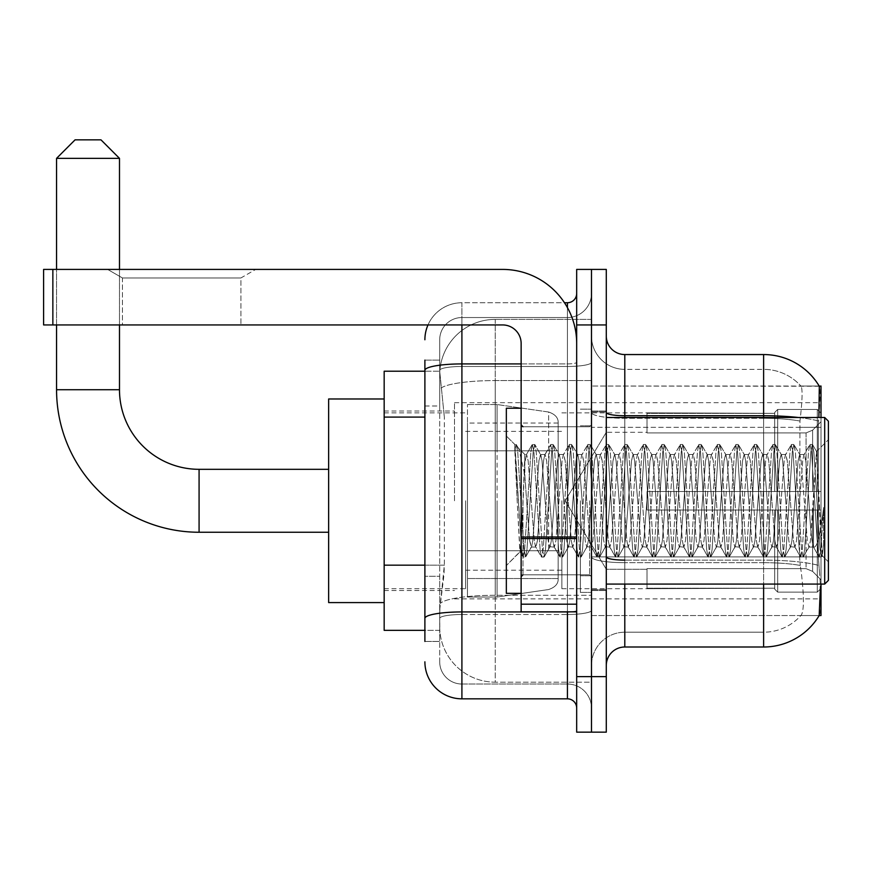 <?xml version="1.0" encoding="UTF-8"?>
<svg xmlns="http://www.w3.org/2000/svg" width="872" height="872" viewBox="0 0 872 872"><rect width="100%" height="100%" fill="white"/><g stroke="black" fill="none" stroke-linecap="round" stroke-linejoin="round"><path stroke-width="0.65" stroke-dasharray="4.36 3.27" d="M820.999 500.779L820.999 402.679L820.999 500.779M454.508 500.779L454.508 402.679L454.508 500.779M424.893 565.176L444.339 565.176L443.979 574.822L439.924 608.133L444.339 565.176L444.339 417.099L444.339 565.176L384.171 565.176L384.171 630.347L439.826 630.347L439.706 626.652A55.525 55.525 0 0 0 495.231 682.177L591.478 682.177L591.478 595.282L591.478 682.177L495.231 682.177L495.231 595.282L495.231 682.177A55.525 55.525 0 0 1 439.706 626.652L439.706 615.349L439.826 630.347L424.893 630.347M439.924 608.133L439.706 615.349L439.924 608.133M819.506 572.969L818.318 556.892L819.506 572.969C821.37 596.121 821.37 610.128 819.506 614.989L819.179 615.545L591.478 615.545L591.478 556.892L591.478 615.545L820.999 615.545L820.999 584.077M384.171 500.779L384.171 602.585L384.171 500.779M591.478 319.392L591.478 595.282L591.478 319.392L495.231 319.392L591.478 319.392M820.999 417.492L820.999 427.324L591.478 427.324L591.478 386.024L591.478 556.892L591.478 427.324L820.999 427.324L820.999 386.024L591.478 386.024L819.309 386.252C820.421 389.272 820.181 400.858 818.579 421.034L818.318 427.324L818.579 421.034A64.779 11.249 180 0 0 798.327 417.492M820.999 427.324L820.999 556.892L820.999 427.324M439.782 371.973L444.339 417.099L439.782 371.973A55.525 55.525 0 0 1 495.231 319.392A55.525 55.525 0 0 0 439.782 371.973A55.525 55.525 0 0 1 495.231 319.392L495.231 380.574L591.478 380.574L495.231 380.574L495.231 319.392M424.893 405.992L439.706 405.992L439.706 576.283L439.706 360.114L439.706 405.992L424.893 405.992L424.893 576.283L424.893 371.221L439.826 371.221L384.171 371.221L384.171 565.176M606.291 500.779L606.291 590.551L606.291 500.779M591.478 500.779L591.478 592.404L591.478 500.779M580.371 500.779L580.371 592.404L580.371 500.779M819.179 615.545L800.867 615.545L801.357 614.989L800.867 615.545L819.179 615.545M818.579 421.034A64.779 11.249 180 0 0 763.621 415.737L624.799 415.737L624.799 354.555L763.621 354.555L763.621 560.118A64.779 11.249 180 0 1 818.775 565.459A64.779 11.249 180 0 0 763.621 560.118L763.621 632.2A49.977 49.977 0 0 0 801.357 614.989C804.082 610.16 804.082 596.154 801.357 572.969L800.267 565.459L801.357 572.969C804.082 596.121 804.082 610.128 801.357 614.989A49.977 49.977 0 0 1 763.621 632.2L624.799 632.2L624.799 584.077M591.478 572.969L591.478 412.521L591.478 572.969M606.291 665.521L606.291 336.047L606.291 665.521A18.508 18.508 0 0 1 624.799 647.002L624.799 560.118L624.799 632.2L763.621 632.2L763.621 369.368A49.977 49.977 0 0 1 801.074 386.252L801.074 386.252A49.977 49.977 0 0 0 763.621 369.368L624.799 369.368A33.321 33.321 0 0 1 591.478 336.047L591.478 412.521L591.478 336.047A33.321 33.321 0 0 0 624.799 369.368L624.799 562.68A33.321 5.788 0 0 1 591.478 556.903A33.321 5.788 0 0 0 624.799 562.68L624.799 369.368A33.321 33.321 0 0 1 591.478 336.047M591.478 324.94L591.478 269.415L606.291 269.415L606.291 324.94L591.478 324.94L591.478 269.415L576.675 269.415L576.675 324.94L591.478 324.94L591.478 676.618L591.478 324.94M576.675 324.94L576.675 732.153L591.478 732.153L591.478 676.618L591.478 732.153L606.291 732.153L606.291 324.94M819.179 386.024A64.779 64.779 0 0 1 819.309 386.252A64.779 64.779 0 0 0 819.179 386.024L800.867 386.024L819.179 386.024M818.318 556.892L818.318 427.324L818.318 556.892L799.57 556.892L799.962 421.034C802.349 400.913 802.72 389.326 801.074 386.252C802.72 389.283 802.349 400.88 799.962 421.034L799.57 556.892L800.267 565.459L799.57 556.892L818.318 556.892M763.621 584.077L763.621 647.002A64.779 64.779 0 0 0 819.506 614.989M763.621 647.002L624.799 647.002M624.799 354.555A18.508 18.508 0 0 1 606.291 336.047M763.621 417.492L763.621 560.118L624.799 560.118L763.621 560.118L763.621 572.969L763.621 562.68A49.977 8.676 180 0 1 800.267 565.459A49.977 8.676 180 0 0 763.621 562.68L763.621 418.309A49.977 8.676 180 0 1 799.962 421.034A49.977 8.676 180 0 0 763.621 418.309L763.621 369.368A49.977 49.977 0 0 1 801.074 386.252A49.977 49.977 0 0 0 763.621 369.368L624.799 369.368M591.478 665.521A33.321 33.321 0 0 1 624.799 632.2A33.321 33.321 0 0 0 591.478 665.521A33.321 33.321 0 0 1 624.799 632.2M424.893 641.454L439.706 641.454L424.893 641.454L424.893 576.283L439.706 576.283L439.706 641.454L439.706 576.283L424.893 576.283M424.893 661.815A37.016 37.016 0 0 0 461.909 698.832L461.909 684.029A22.214 22.214 0 0 1 439.706 661.815L439.706 370.338L439.706 661.815A22.214 22.214 0 0 0 461.909 684.029L567.421 684.029L567.421 624.799L567.421 698.832A9.254 9.254 0 0 1 576.675 708.086L576.675 293.483L576.675 708.086M591.478 624.799L591.478 362.305L591.478 624.799M576.675 500.779L576.675 574.822L576.675 500.779M591.478 293.483L591.478 362.305L591.478 293.483A24.067 24.067 0 0 1 567.421 317.539A24.067 24.067 0 0 0 591.478 293.483A24.067 24.067 0 0 1 567.421 317.539L567.421 684.029L461.909 684.029L461.909 614.509L567.421 614.509A24.067 4.175 0 0 0 591.478 610.335A24.067 4.175 0 0 1 567.421 614.509L567.421 317.539L461.909 317.539L567.421 317.539M427.988 324.94A37.016 37.016 0 0 1 461.909 302.737L567.421 302.737A9.254 9.254 0 0 0 576.675 293.483A9.254 9.254 0 0 1 567.421 302.737L567.421 624.799L567.421 614.509L461.909 614.509L461.909 317.539L461.909 366.48L567.421 366.48A24.067 4.175 0 0 0 591.478 362.305A24.067 4.175 0 0 1 567.421 366.48L461.909 366.48L461.909 624.799L461.909 611.937L567.421 611.937A9.254 1.602 0 0 0 576.675 610.335A9.254 1.602 0 0 1 570.637 611.839M461.909 698.832L567.421 698.832M424.893 360.114L439.706 360.114L424.893 360.114L424.893 618.368A37.016 6.431 180 0 1 461.909 611.937L461.909 302.737A37.016 37.016 0 0 0 424.893 339.753A37.016 37.016 0 0 1 461.909 302.737L564.467 302.737M424.893 618.368L424.893 624.799M439.706 339.753L439.706 370.338L439.706 339.753A22.214 22.214 0 0 1 461.909 317.539A22.214 22.214 0 0 0 439.706 339.753A22.214 22.214 0 0 1 461.909 317.539M591.478 708.086A24.067 24.067 0 0 0 567.421 684.029A24.067 24.067 0 0 1 591.478 708.086A24.067 24.067 0 0 0 567.421 684.029M122.451 277.961L107.638 269.415L255.714 269.415L107.638 269.415L255.714 269.415L107.638 269.415L122.451 277.961L122.451 324.94L240.912 324.94L122.451 324.94L240.912 324.94L122.451 324.94L122.451 277.961L240.912 277.961L255.714 269.415L240.912 277.961L122.451 277.961L240.912 277.961L240.912 324.94L240.912 277.961L122.451 277.961M521.14 500.779L521.14 593.331L521.14 500.779M521.14 611.839L576.675 611.839L521.14 611.839L521.14 604.187L521.14 611.839L576.675 611.839L576.675 343.448A74.033 74.033 0 0 0 502.632 269.415L43.6 269.415L52.854 269.415L43.6 269.415L43.6 324.94L43.6 269.415L43.6 324.94L502.632 324.94A18.508 18.508 0 0 1 521.14 343.448L521.14 611.839M521.14 538.602L576.675 538.602L521.14 538.602L576.675 538.602L576.675 343.448A74.033 74.033 0 0 0 502.632 269.415L52.854 269.415L52.854 324.94L502.632 324.94A18.508 18.508 0 0 1 521.14 343.448L521.14 536.989L576.675 536.989L576.675 611.839L576.675 343.448A74.033 74.033 0 0 0 502.632 269.415L52.854 269.415L52.854 324.94L43.6 324.94L502.632 324.94A18.508 18.508 0 0 1 521.14 343.448L521.14 536.989L576.675 536.989L576.675 343.448M828.4 500.779L828.4 580.371L828.4 421.198L828.4 561.862L828.4 421.198L824.694 417.492L824.694 584.077L824.694 417.492L824.694 584.077L828.4 580.371L828.4 500.779M521.14 593.331L506.338 593.331L506.338 408.238L506.338 565.568L506.338 408.238L521.14 408.238M514.829 447.216L514.829 444.491L506.338 436L514.829 444.491L516.191 444.491L514.829 450.312L518.055 447.718L518.796 448.731L524.846 474.891L524.846 454.508L524.846 474.891L526.601 500.779L524.846 474.891L518.796 448.731L518.055 447.718L514.829 450.312L514.829 444.491L516.191 444.491L514.829 450.312L517.161 500.779L515.417 452.034L521.587 549.534L522.84 556.827L521.587 549.534L514.829 447.216M524.846 462.672L524.846 454.508L518.055 447.718L524.846 454.508L526.601 454.508L524.846 462.672L521.521 536.269L520.094 551.812L517.161 500.779L519.886 551.736L523.135 557.077L519.886 551.736L506.338 565.568L520.094 551.812L521.521 536.269L524.846 454.508L526.601 454.508L524.846 462.672M549.742 500.779L546.657 460.71L544.76 454.813L543.572 460.71L537.403 540.858L535.506 546.755L534.318 540.858L528.149 460.71L526.601 454.508L528.149 460.71L534.318 540.858L535.506 546.755L541.349 556.827L540.106 549.534L533.926 452.034L532.389 444.491L530.841 452.034L524.672 549.534L523.135 557.077L525.445 557.077L523.909 549.534L517.739 452.034L516.191 444.491L518.796 448.731L516.486 444.742L517.739 452.034L523.909 549.534L525.74 556.827L523.135 557.077L524.672 549.534L530.841 452.034L532.094 444.742L534.7 444.491L533.163 452.034L526.993 549.534L525.74 556.827L531.582 546.755L529.686 540.858L526.601 500.779L529.686 540.858L531.233 547.06L535.855 547.06L541.349 556.827L540.106 549.534L533.926 452.034L532.389 444.491L534.7 444.491L533.163 452.034L526.993 549.534L525.74 556.827L531.233 547.06L535.855 547.06L537.403 540.858L543.572 460.71L544.76 454.813L550.603 444.742L549.36 452.034L543.191 549.534L541.349 556.827L543.954 557.077L542.417 549.534L536.247 452.034L534.7 444.491L540.836 454.813L538.94 460.71L532.77 540.858L531.582 546.755L532.77 540.858L538.94 460.71L540.487 454.508L545.109 454.508L550.603 444.742L549.36 452.034L543.191 549.534L541.643 557.077L543.954 557.077L542.417 549.534L536.247 452.034L534.994 444.742L540.487 454.508L545.109 454.508L546.657 460.71L552.826 540.858L554.014 546.755L552.826 540.858L549.742 500.779M545.109 500.779L542.024 460.71L540.836 454.813L542.024 460.71L548.194 540.858L549.742 547.06L548.194 540.858L545.109 500.779M568.25 500.779L565.165 460.71L563.268 454.813L562.08 460.71L555.911 540.858L554.014 546.755L559.868 556.827L558.614 549.534L552.445 452.034L550.603 444.742L553.208 444.491L551.671 452.034L545.501 549.534L543.954 557.077L550.09 546.755L554.363 547.06L559.868 556.827L558.614 549.534L552.445 452.034L550.897 444.491L553.208 444.491L551.671 452.034L545.501 549.534L544.248 556.827L549.742 547.06L554.363 547.06L555.911 540.858L562.08 460.71L563.268 454.813L569.122 444.742L567.868 452.034L561.699 549.534L559.868 556.827L562.462 557.077L560.925 549.534L554.755 452.034L553.208 444.491L559.344 454.813L557.459 460.71L551.278 540.858L550.09 546.755L551.278 540.858L557.459 460.71L558.996 454.508L563.628 454.508L569.122 444.742L567.868 452.034L561.699 549.534L560.151 557.077L562.462 557.077L560.925 549.534L554.755 452.034L553.502 444.742L558.996 454.508L563.628 454.508L565.165 460.71L571.334 540.858L572.523 546.755L571.334 540.858L568.25 500.779M563.628 500.779L560.543 460.71L559.344 454.813L560.543 460.71L566.713 540.858L568.25 547.06L566.713 540.858L563.628 500.779M586.758 500.779L583.673 460.71L581.777 454.813L580.589 460.71L574.419 540.858L572.523 546.755L578.376 556.827L577.122 549.534L570.953 452.034L569.122 444.742L571.716 444.491L570.179 452.034L564.01 549.534L562.462 557.077L568.599 546.755L572.882 547.06L578.376 556.827L577.122 549.534L570.953 452.034L569.405 444.491L571.716 444.491L570.179 452.034L564.01 549.534L562.756 556.827L568.25 547.06L572.882 547.06L574.419 540.858L580.589 460.71L581.777 454.813L587.63 444.742L586.376 452.034L580.207 549.534L578.376 556.827L580.981 557.077L579.433 549.534L573.264 452.034L571.716 444.491L577.853 454.813L575.967 460.71L569.798 540.858L568.599 546.755L569.798 540.858L575.967 460.71L577.504 454.508L582.136 454.508L587.63 444.742L586.376 452.034L580.207 549.534L578.659 557.077L580.981 557.077L579.433 549.534L573.264 452.034L572.01 444.742L577.504 454.508L582.136 454.508L583.673 460.71L589.843 540.858L591.031 546.755L589.843 540.858L586.758 500.779M582.136 500.779L579.052 460.71L577.853 454.813L579.052 460.71L585.221 540.858L586.758 547.06L585.221 540.858L582.136 500.779M605.266 500.779L602.181 460.71L600.296 454.813L599.097 460.71L592.927 540.858L591.031 546.755L596.884 556.827L595.631 549.534L589.461 452.034L587.63 444.742L590.235 444.491L588.687 452.034L582.518 549.534L580.981 557.077L587.107 546.755L591.39 547.06L596.884 556.827L595.631 549.534L589.461 452.034L587.913 444.491L590.235 444.491L588.687 452.034L582.518 549.534L581.264 556.827L586.758 547.06L591.39 547.06L592.927 540.858L599.097 460.71L600.296 454.813L606.138 444.742L604.885 452.034L598.715 549.534L596.884 556.827L599.489 557.077L597.941 549.534L591.772 452.034L590.235 444.491L596.361 454.813L594.475 460.71L588.306 540.858L587.107 546.755L588.306 540.858L594.475 460.71L596.012 454.508L600.644 454.508L606.138 444.742L604.885 452.034L598.715 549.534L597.167 557.077L599.489 557.077L597.941 549.534L591.772 452.034L590.518 444.742L596.012 454.508L600.644 454.508L602.181 460.71L608.351 540.858L609.55 546.755L608.351 540.858L605.266 500.779M600.644 500.779L597.56 460.71L596.361 454.813L597.56 460.71L603.729 540.858L605.266 547.06L603.729 540.858L600.644 500.779M623.774 500.779L620.69 460.71L618.804 454.813L617.605 460.71L611.436 540.858L609.55 546.755L615.392 556.827L614.139 549.534L607.969 452.034L606.138 444.742L608.743 444.491L607.195 452.034L601.026 549.534L599.489 557.077L605.626 546.755L609.899 547.06L615.392 556.827L614.139 549.534L607.969 452.034L606.422 444.491L608.743 444.491L607.195 452.034L601.026 549.534L599.773 556.827L605.266 547.06L609.899 547.06L611.436 540.858L617.605 460.71L618.804 454.813L624.646 444.742L623.393 452.034L617.223 549.534L615.392 556.827L617.997 557.077L616.449 549.534L610.28 452.034L608.743 444.491L614.88 454.813L612.983 460.71L606.814 540.858L605.626 546.755L606.814 540.858L612.983 460.71L614.52 454.508L619.153 454.508L624.646 444.742L623.393 452.034L617.223 549.534L615.676 557.077L617.997 557.077L616.449 549.534L610.28 452.034L609.027 444.742L614.52 454.508L619.153 454.508L620.69 460.71L626.859 540.858L628.058 546.755L626.859 540.858L623.774 500.779M619.153 500.779L616.068 460.71L614.88 454.813L616.068 460.71L622.237 540.858L623.774 547.06L622.237 540.858L619.153 500.779M642.293 500.779L639.209 460.71L637.312 454.813L636.113 460.71L629.944 540.858L628.058 546.755L633.9 556.827L632.647 549.534L626.478 452.034L624.646 444.742L627.251 444.491L625.704 452.034L619.534 549.534L617.997 557.077L624.134 546.755L628.407 547.06L633.9 556.827L632.647 549.534L626.478 452.034L624.941 444.491L627.251 444.491L625.704 452.034L619.534 549.534L618.281 556.827L623.774 547.06L628.407 547.06L629.944 540.858L636.113 460.71L637.312 454.813L643.154 444.742L641.901 452.034L635.732 549.534L633.9 556.827L636.506 557.077L634.958 549.534L628.788 452.034L627.251 444.491L633.388 454.813L631.492 460.71L625.322 540.858L624.134 546.755L625.322 540.858L631.492 460.71L633.028 454.508L637.661 454.508L643.154 444.742L641.901 452.034L635.732 549.534L634.195 557.077L636.506 557.077L634.958 549.534L628.788 452.034L627.535 444.742L633.028 454.508L637.661 454.508L639.209 460.71L645.378 540.858L646.566 546.755L645.378 540.858L642.293 500.779M637.661 500.779L634.576 460.71L633.388 454.813L634.576 460.71L640.746 540.858L642.293 547.06L640.746 540.858L637.661 500.779M660.802 500.779L657.717 460.71L655.82 454.813L654.632 460.71L648.463 540.858L646.566 546.755L652.409 556.827L651.155 549.534L644.986 452.034L643.154 444.742L645.76 444.491L644.212 452.034L638.042 549.534L636.506 557.077L642.642 546.755L646.915 547.06L652.409 556.827L651.155 549.534L644.986 452.034L643.449 444.491L645.76 444.491L644.212 452.034L638.042 549.534L636.789 556.827L642.293 547.06L646.915 547.06L648.463 540.858L654.632 460.71L655.82 454.813L661.663 444.742L660.409 452.034L654.24 549.534L652.409 556.827L655.014 557.077L653.466 549.534L647.297 452.034L645.76 444.491L651.896 454.813L650 460.71L643.83 540.858L642.642 546.755L643.83 540.858L650 460.71L651.548 454.508L656.169 454.508L661.663 444.742L660.409 452.034L654.24 549.534L652.703 557.077L655.014 557.077L653.466 549.534L647.297 452.034L646.054 444.742L651.548 454.508L656.169 454.508L657.717 460.71L663.886 540.858L665.074 546.755L663.886 540.858L660.802 500.779M656.169 500.779L653.084 460.71L651.896 454.813L653.084 460.71L659.254 540.858L660.802 547.06L659.254 540.858L656.169 500.779M679.31 500.779L676.225 460.71L674.329 454.813L673.14 460.71L666.971 540.858L665.074 546.755L670.917 556.827L669.663 549.534L663.494 452.034L661.663 444.742L664.268 444.491L662.731 452.034L656.551 549.534L655.014 557.077L661.15 546.755L665.423 547.06L670.917 556.827L669.663 549.534L663.494 452.034L661.957 444.491L664.268 444.491L662.731 452.034L656.551 549.534L655.308 556.827L660.802 547.06L665.423 547.06L666.971 540.858L673.14 460.71L674.329 454.813L680.171 444.742L678.917 452.034L672.748 549.534L670.917 556.827L673.522 557.077L671.985 549.534L665.816 452.034L664.268 444.491L670.404 454.813L668.508 460.71L662.339 540.858L661.15 546.755L662.339 540.858L668.508 460.71L670.056 454.508L674.677 454.508L680.171 444.742L678.917 452.034L672.748 549.534L671.211 557.077L673.522 557.077L671.985 549.534L665.816 452.034L664.562 444.742L670.056 454.508L674.677 454.508L676.225 460.71L682.394 540.858L683.583 546.755L682.394 540.858L679.31 500.779M674.677 500.779L671.593 460.71L670.404 454.813L671.593 460.71L677.762 540.858L679.31 547.06L677.762 540.858L674.677 500.779M697.818 500.779L694.733 460.71L692.837 454.813L691.649 460.71L685.479 540.858L683.583 546.755L689.425 556.827L688.172 549.534L682.002 452.034L680.171 444.742L682.776 444.491L681.239 452.034L675.07 549.534L673.522 557.077L679.659 546.755L683.931 547.06L689.425 556.827L688.172 549.534L682.002 452.034L680.465 444.491L682.776 444.491L681.239 452.034L675.07 549.534L673.816 556.827L679.31 547.06L683.931 547.06L685.479 540.858L691.649 460.71L692.837 454.813L698.679 444.742L697.426 452.034L691.256 549.534L689.425 556.827L692.03 557.077L690.493 549.534L684.324 452.034L682.776 444.491L688.913 454.813L687.016 460.71L680.847 540.858L679.659 546.755L680.847 540.858L687.016 460.71L688.564 454.508L693.186 454.508L698.679 444.742L697.426 452.034L691.256 549.534L689.719 557.077L692.03 557.077L690.493 549.534L684.324 452.034L683.07 444.742L688.564 454.508L693.186 454.508L694.733 460.71L700.903 540.858L702.091 546.755L700.903 540.858L697.818 500.779M693.186 500.779L690.101 460.71L688.913 454.813L690.101 460.71L696.27 540.858L697.818 547.06L696.27 540.858L693.186 500.779M716.326 500.779L713.242 460.71L711.345 454.813L710.157 460.71L703.987 540.858L702.091 546.755L707.933 556.827L706.691 549.534L700.521 452.034L698.679 444.742L701.284 444.491L699.747 452.034L693.578 549.534L692.03 557.077L698.167 546.755L702.44 547.06L707.933 556.827L706.691 549.534L700.521 452.034L698.973 444.491L701.284 444.491L699.747 452.034L693.578 549.534L692.324 556.827L697.818 547.06L702.44 547.06L703.987 540.858L710.157 460.71L711.345 454.813L717.187 444.742L715.945 452.034L709.775 549.534L707.933 556.827L710.538 557.077L709.001 549.534L702.832 452.034L701.284 444.491L707.421 454.813L705.524 460.71L699.355 540.858L698.167 546.755L699.355 540.858L705.524 460.71L707.072 454.508L711.694 454.508L717.187 444.742L715.945 452.034L709.775 549.534L708.228 557.077L710.538 557.077L709.001 549.534L702.832 452.034L701.579 444.742L707.072 454.508L711.694 454.508L713.242 460.71L719.411 540.858L720.599 546.755L719.411 540.858L716.326 500.779M711.694 500.779L708.609 460.71L707.421 454.813L708.609 460.71L714.778 540.858L716.326 547.06L714.778 540.858L711.694 500.779M734.834 500.779L731.75 460.71L729.853 454.813L728.665 460.71L722.496 540.858L720.599 546.755L726.452 556.827L725.199 549.534L719.029 452.034L717.187 444.742L719.792 444.491L718.256 452.034L712.086 549.534L710.538 557.077L716.675 546.755L720.959 547.06L726.452 556.827L725.199 549.534L719.029 452.034L717.482 444.491L719.792 444.491L718.256 452.034L712.086 549.534L710.833 556.827L716.326 547.06L720.959 547.06L722.496 540.858L728.665 460.71L729.853 454.813L735.706 444.742L734.453 452.034L728.284 549.534L726.452 556.827L729.047 557.077L727.51 549.534L721.34 452.034L719.792 444.491L725.929 454.813L724.043 460.71L717.863 540.858L716.675 546.755L717.863 540.858L724.043 460.71L725.58 454.508L730.213 454.508L735.706 444.742L734.453 452.034L728.284 549.534L726.736 557.077L729.047 557.077L727.51 549.534L721.34 452.034L720.087 444.742L725.58 454.508L730.213 454.508L731.75 460.71L737.919 540.858L739.107 546.755L737.919 540.858L734.834 500.779M730.213 500.779L727.128 460.71L725.929 454.813L727.128 460.71L733.298 540.858L734.834 547.06L733.298 540.858L730.213 500.779M753.343 500.779L750.258 460.71L748.361 454.813L747.173 460.71L741.004 540.858L739.107 546.755L744.961 556.827L743.707 549.534L737.538 452.034L735.706 444.742L738.301 444.491L736.764 452.034L730.594 549.534L729.047 557.077L735.183 546.755L739.467 547.06L744.961 556.827L743.707 549.534L737.538 452.034L735.99 444.491L738.301 444.491L736.764 452.034L730.594 549.534L729.341 556.827L734.834 547.06L739.467 547.06L741.004 540.858L747.173 460.71L748.361 454.813L754.215 444.742L752.961 452.034L746.792 549.534L744.961 556.827L747.566 557.077L746.018 549.534L739.848 452.034L738.301 444.491L744.437 454.813L742.552 460.71L736.382 540.858L735.183 546.755L736.382 540.858L742.552 460.71L744.089 454.508L748.721 454.508L754.215 444.742L752.961 452.034L746.792 549.534L745.244 557.077L747.566 557.077L746.018 549.534L739.848 452.034L738.595 444.742L744.089 454.508L748.721 454.508L750.258 460.71L756.427 540.858L757.615 546.755L756.427 540.858L753.343 500.779M748.721 500.779L745.636 460.71L744.437 454.813L745.636 460.71L751.806 540.858L753.343 547.06L751.806 540.858L748.721 500.779M771.851 500.779L768.766 460.71L766.88 454.813L765.681 460.71L759.512 540.858L757.615 546.755L763.469 556.827L762.215 549.534L756.046 452.034L754.215 444.742L756.82 444.491L755.272 452.034L749.103 549.534L747.566 557.077L753.691 546.755L757.975 547.06L763.469 556.827L762.215 549.534L756.046 452.034L754.498 444.491L756.82 444.491L755.272 452.034L749.103 549.534L747.849 556.827L753.343 547.06L757.975 547.06L759.512 540.858L765.681 460.71L766.88 454.813L772.723 444.742L771.469 452.034L765.3 549.534L763.469 556.827L766.074 557.077L764.526 549.534L758.357 452.034L756.82 444.491L762.956 454.813L761.06 460.71L754.89 540.858L753.691 546.755L754.89 540.858L761.06 460.71L762.597 454.508L767.229 454.508L772.723 444.742L771.469 452.034L765.3 549.534L763.752 557.077L766.074 557.077L764.526 549.534L758.357 452.034L757.103 444.742L762.597 454.508L767.229 454.508L768.766 460.71L774.936 540.858L776.135 546.755L774.936 540.858L771.851 500.779M767.229 500.779L764.144 460.71L762.956 454.813L764.144 460.71L770.314 540.858L771.851 547.06L770.314 540.858L767.229 500.779M790.359 500.779L787.274 460.71L785.389 454.813L784.19 460.71L778.02 540.858L776.135 546.755L781.977 556.827L780.723 549.534L774.554 452.034L772.723 444.742L775.328 444.491L773.78 452.034L767.611 549.534L766.074 557.077L772.211 546.755L776.483 547.06L781.977 556.827L780.723 549.534L774.554 452.034L773.006 444.491L775.328 444.491L773.78 452.034L767.611 549.534L766.357 556.827L771.851 547.06L776.483 547.06L778.02 540.858L784.19 460.71L785.389 454.813L791.231 444.742L789.978 452.034L783.808 549.534L781.977 556.827L784.582 557.077L783.034 549.534L776.865 452.034L775.328 444.491L781.465 454.813L779.568 460.71L773.399 540.858L772.211 546.755L773.399 540.858L779.568 460.71L781.105 454.508L785.737 454.508L791.231 444.742L789.978 452.034L783.808 549.534L782.271 557.077L784.582 557.077L783.034 549.534L776.865 452.034L775.611 444.742L781.105 454.508L785.737 454.508L787.274 460.71L793.444 540.858L794.643 546.755L793.444 540.858L790.359 500.779M785.737 500.779L782.653 460.71L781.465 454.813L782.653 460.71L788.822 540.858L790.359 547.06L788.822 540.858L785.737 500.779M808.878 500.779L805.793 460.71L803.897 454.813L802.709 460.71L796.528 540.858L794.643 546.755L800.485 556.827L799.232 549.534L793.062 452.034L791.231 444.742L793.836 444.491L792.288 452.034L786.119 549.534L784.582 557.077L790.719 546.755L794.992 547.06L800.485 556.827L799.232 549.534L793.062 452.034L791.525 444.491L793.836 444.491L792.288 452.034L786.119 549.534L784.865 556.827L790.359 547.06L794.992 547.06L796.528 540.858L802.709 460.71L803.897 454.813L809.739 444.742L808.486 452.034L802.316 549.534L800.485 556.827L803.09 557.077L801.542 549.534L795.373 452.034L793.836 444.491L799.973 454.813L798.076 460.71L791.907 540.858L790.719 546.755L791.907 540.858L798.076 460.71L799.613 454.508L804.246 454.508L809.739 444.742L808.486 452.034L802.316 549.534L800.779 557.077L803.09 557.077L801.542 549.534L795.373 452.034L794.12 444.742L799.613 454.508L804.246 454.508L805.793 460.71L808.878 500.779C810.415 528.89 811.952 544.313 813.5 547.06L813.5 500.779L810.415 540.858L808.878 547.06L807.33 540.858L801.161 460.71L799.973 454.813L801.161 460.71L807.33 540.858L808.878 547.06L813.5 547.06L818.993 556.827L817.74 549.534L811.57 452.034L810.034 444.491L812.344 444.491L810.797 452.034L804.627 549.534L803.09 557.077L808.878 547.06L813.5 547.06L813.5 500.779L816.443 451.587L822.318 555.824L823.582 544.488L823.582 507.515C820.487 535.081 817.129 548.259 813.5 547.06L818.993 556.827L817.74 549.534L811.57 452.034L810.034 444.491L812.344 444.491L810.797 452.034L804.627 549.534L803.385 556.827L809.227 546.755L810.415 540.858L816.443 451.587L820.89 539.114L822.318 555.824L823.582 544.488L821.893 556.827L820.051 549.534L813.881 452.034L812.344 444.491L813.881 452.034L820.051 549.534L821.893 556.827L823.582 544.488L823.582 507.515L820.825 549.534L818.993 556.827L821.598 557.077L819.288 557.077L820.825 549.534L823.582 507.515C820.487 535.081 817.129 548.259 813.5 547.06C811.952 544.313 810.415 528.89 808.878 500.779M328.646 602.585L384.171 602.585L328.646 602.585L328.646 398.984L328.646 602.585L328.646 398.984L328.646 602.585L328.646 469.321L199.078 469.321L199.078 532.247A142.518 142.518 0 0 1 56.56 389.73L56.56 158.355L119.486 158.355L56.56 158.355L119.486 158.355L56.56 158.355L119.486 158.355L100.978 139.847L75.068 139.847L100.978 139.847L119.486 158.355L119.486 389.73L119.486 158.355M328.646 398.984L384.171 398.984L328.646 398.984L328.646 500.779L328.646 469.321L199.078 469.321A79.592 79.592 0 0 1 119.486 389.73L56.56 389.73L56.56 158.355L75.068 139.847L100.978 139.847L75.068 139.847L56.56 158.355M647.002 491.525L647.002 500.779L647.002 491.525L806.055 491.525L647.002 491.525L774.718 491.525L774.718 412.423L774.718 491.525L777.682 491.525L777.682 409.448L777.682 491.525L647.002 491.525L647.002 510.033L774.718 510.033L774.718 588.219L774.718 510.033L647.002 510.033L647.002 491.525L647.002 510.033L647.002 491.525L820.999 491.525L820.999 413.165L820.999 491.525L817.293 491.525L817.293 409.448L817.293 491.525L777.682 491.525L820.999 491.525L820.999 421.732L820.999 491.525L647.002 491.525L774.718 491.525L774.718 412.423L774.718 413.35L647.002 412.859L774.718 413.35L774.718 491.525L774.718 412.423L777.682 409.448L774.718 412.423L774.718 491.525L777.682 491.525L777.682 409.448L817.293 409.448L777.682 409.448L777.682 491.525L647.002 491.525L647.002 510.033L820.999 510.033L820.999 588.404L820.999 510.033L817.293 510.033L817.293 592.121L820.999 588.404L817.293 592.121L817.293 510.033L777.682 510.033L777.682 592.121L817.293 592.121L777.682 592.121L777.682 510.033L774.718 510.033L774.718 589.145L777.682 592.121L774.718 589.145L774.718 510.033L820.999 510.033L820.999 588.404L820.999 579.836L812.606 571.378L806.055 568.642L812.606 571.378L820.999 579.836L820.999 510.033L647.002 510.033L774.718 510.033L774.718 588.219L647.002 588.698L774.718 588.219L774.718 589.145L774.718 510.033L647.002 510.033L647.002 491.525L647.002 510.033L647.002 491.525L820.999 491.525L820.999 413.165L817.293 409.448L820.999 413.165L820.999 491.525L817.293 491.525L817.293 409.448L817.293 491.525L777.682 491.525L820.999 491.525L820.999 421.732L812.606 430.19L820.999 421.732L820.999 491.525L647.002 491.525L774.718 491.525L774.718 412.423L774.718 413.35L647.002 413.35L647.002 432.926L806.055 432.926L647.002 432.926L647.002 412.859L774.718 413.35L774.718 491.525L774.718 412.423L777.682 409.448L774.718 412.423L774.718 491.525L777.682 491.525L777.682 409.448L817.293 409.448L777.682 409.448L777.682 491.525L647.002 491.525L647.002 510.033L820.999 510.033L820.999 588.404L820.999 510.033L817.293 510.033L817.293 592.121L820.999 588.404L817.293 592.121L817.293 510.033L777.682 510.033L777.682 592.121L817.293 592.121L777.682 592.121L777.682 510.033L774.718 510.033L774.718 589.145L777.682 592.121L774.718 589.145L774.718 510.033L820.999 510.033L820.999 588.404L820.999 579.836L812.606 571.378L806.055 568.642L647.002 568.642L806.055 568.642L812.606 571.378L820.999 579.836L820.999 510.033L647.002 510.033L774.718 510.033L774.718 588.219L647.002 588.219L647.002 568.642L647.002 588.698L774.718 588.219L774.718 510.033L647.002 510.033L647.002 491.525M561.862 500.779L561.862 588.698L561.862 500.779M465.615 500.779L465.615 588.698L465.615 500.779M806.055 432.926L812.606 430.19L806.055 432.926L647.002 432.926L806.055 432.926L812.606 430.19L820.999 421.732L820.999 413.165L817.293 409.448L820.999 413.165L820.999 421.732L812.606 430.19L806.055 432.926L647.002 432.926L647.002 413.35L647.002 432.926L806.055 432.926L812.606 430.19L820.999 421.732L820.999 491.525L820.999 413.165L820.999 491.525L817.293 491.525L817.293 409.448L817.293 491.525L777.682 491.525L820.999 491.525L820.999 413.165L817.293 409.448L777.682 409.448L774.718 412.423L774.718 413.35L774.718 412.423L777.682 409.448L817.293 409.448L820.999 413.165L820.999 421.732L812.606 430.19L806.055 432.926L806.055 491.525L820.999 491.525L806.055 491.525L806.055 432.926M548.652 450.802L548.652 412.031C555.29 414.298 558.462 417.961 558.167 423.029L558.167 450.802L467.468 450.802L467.468 597.037L467.468 550.755L558.167 550.755L558.167 578.518L558.167 423.04L558.167 450.813L467.468 450.802L467.468 578.518L467.468 550.755L558.167 550.755L558.167 578.518L558.167 423.04L558.167 450.813L467.468 450.802L467.468 597.037L467.468 550.755L558.167 550.755L558.167 578.518L558.167 423.04L558.167 450.813L467.468 450.802L467.468 578.518L467.468 550.755L497.084 550.755L497.084 404.532L497.084 450.802L467.468 450.802L467.468 404.532L467.468 597.037L467.468 550.755L558.167 550.755L558.167 578.539L467.468 578.518L467.468 550.755L558.167 550.755L558.167 578.539L467.468 578.518L467.468 423.04L467.468 450.802L497.084 450.802L497.084 404.532L497.084 450.802L548.652 450.802L497.084 450.802M199.078 532.247L328.646 532.247L199.078 532.247A142.518 142.518 0 0 1 56.56 389.73L119.486 389.73L56.56 389.73M199.078 469.321A79.592 79.592 0 0 1 119.486 389.73M647.002 568.642L806.055 568.642L647.002 568.642L647.002 588.219L647.002 568.642L806.055 568.642L812.606 571.378L806.055 568.642L647.002 568.642L647.002 588.698L774.718 588.219L647.002 588.219L647.002 568.642M497.084 500.779L497.084 597.037L497.084 500.779M497.084 550.755L497.084 597.037L497.084 550.755L558.167 550.755L558.167 578.539L467.468 578.518M119.486 324.94L119.486 269.415M56.56 324.94L56.56 269.415M647.002 432.926L647.002 412.859L774.718 413.35L647.002 413.35L647.002 432.926M774.718 510.033L774.718 589.145L777.682 592.121L817.293 592.121L820.999 588.404L820.999 510.033L820.999 588.404L817.293 592.121L817.293 510.033L817.293 592.121L777.682 592.121L777.682 510.033L777.682 592.121L774.718 589.145L774.718 510.033L777.682 510.033L774.718 510.033M774.718 588.219L774.718 589.145L774.718 588.219M817.293 510.033L777.682 510.033L817.293 510.033M820.999 510.033L820.999 588.404L820.999 579.836L812.606 571.378L820.999 579.836L820.999 510.033L812.606 510.033L820.999 510.033M806.055 510.033L647.002 510.033L647.002 500.779L647.002 510.033L806.055 510.033L806.055 568.642L806.055 510.033M100.978 139.847L75.068 139.847M576.675 538.602L576.675 611.839M495.231 595.282A55.525 9.646 180 0 0 440.371 603.435A55.525 9.646 180 0 1 495.231 595.282L591.478 595.282L495.231 595.282L495.231 380.574L495.231 595.282M820.999 556.892L591.478 556.892L820.999 556.892M441.156 388.029A55.525 9.646 180 0 1 495.231 380.574A55.525 9.646 180 0 0 441.156 388.029M439.706 626.652A55.525 55.525 0 0 0 495.231 682.177M424.893 417.099L384.171 417.099M606.291 676.618L576.675 676.618M624.799 417.492L624.799 415.737A18.508 3.216 0 0 1 606.291 412.521M606.291 556.903A18.508 3.216 0 0 0 624.799 560.118M763.621 418.309L624.799 418.309A33.321 5.788 0 0 1 591.478 412.521A33.321 5.788 0 0 0 624.799 418.309L763.621 418.309M763.621 562.68L624.799 562.68L763.621 562.68M818.318 427.324L799.57 427.324L818.318 427.324M424.893 370.338A37.016 6.431 180 0 1 461.909 363.918L567.421 363.918L567.421 307.609M521.14 363.918L567.421 363.918A9.254 1.602 -0 0 0 576.675 362.305A9.254 1.602 0 0 1 567.421 363.918L567.421 611.839M461.909 302.737L461.909 324.94M461.909 366.48A22.214 3.859 180 0 0 439.706 370.338A22.214 3.859 180 0 1 461.909 366.48M461.909 614.509A22.214 3.859 180 0 0 439.706 618.368A22.214 3.859 180 0 1 461.909 614.509M461.909 684.029A22.214 22.214 0 0 1 439.706 661.815M521.14 604.187L576.675 604.187M589.625 500.779L589.625 574.822L589.625 500.779M522.993 500.779L522.993 574.822L522.993 500.779M812.606 510.033L812.606 571.378L812.606 510.033M812.606 430.19L812.606 491.525L812.606 430.19M467.468 404.532L497.084 404.532L548.652 412.031C555.29 414.298 558.462 417.961 558.167 423.029L558.167 450.802L558.167 423.029C558.462 417.961 555.29 414.298 548.652 412.031L497.084 404.532L467.468 404.532L497.084 404.532L548.652 412.031L548.652 550.755M576.675 536.989L521.14 536.989M52.854 324.94L52.854 269.415M454.508 402.679L820.999 402.679M384.171 411.017L454.508 411.017M384.171 590.551L454.508 590.551M454.508 598.879L820.999 598.879M591.478 411.017L606.291 411.017L591.478 411.017M580.371 592.404L591.478 592.404L580.371 592.404M591.478 425.819L580.371 425.819L591.478 425.819M591.478 575.749L580.371 575.749L591.478 575.749M580.371 409.164L591.478 409.164L580.371 409.164M591.478 590.551L606.291 590.551L591.478 590.551M576.675 426.746L521.14 426.746L576.675 426.746M576.675 574.822L521.14 574.822L576.675 574.822M606.291 584.077L824.694 584.077M591.478 589.625L606.291 589.625L591.478 589.625M522.993 426.746L589.625 426.746L591.478 424.893L589.625 426.746L522.993 426.746L521.14 424.893M522.993 574.822L589.625 574.822L591.478 576.675L589.625 574.822L522.993 574.822L521.14 576.675M816.443 451.587L828.4 439.706L816.443 451.587M822.318 555.824L828.4 561.862L822.318 555.824M591.478 411.933L606.291 411.933L591.478 411.933M606.291 417.492L824.694 417.492M816.65 451.663L812.639 444.742L816.65 451.663M822.514 555.758L821.893 556.827L822.514 555.758M526.252 454.813L532.094 444.742L526.252 454.813M647.002 569.263L606.291 569.263L647.002 569.263L606.291 569.263L565.132 500.779L606.291 432.294L565.132 500.779L606.291 569.263L565.132 500.779L606.291 432.294L647.002 432.294M561.862 588.698L647.002 588.698M465.615 570.19L561.862 570.19M384.171 588.698L465.615 588.698M384.171 412.859L465.615 412.859M465.615 431.368L561.862 431.368M561.862 412.859L647.002 412.859M558.167 423.029L467.468 423.04M467.468 597.037L497.084 597.037L548.652 589.527C555.29 587.27 558.462 583.608 558.167 578.539L558.167 578.539C558.462 583.608 555.29 587.27 548.652 589.527L497.084 597.037L467.468 597.037L497.084 597.037L548.652 589.527C555.29 587.27 558.462 583.608 558.167 578.539"/><path stroke-width="1.31" d="M820.999 417.492L820.999 386.024L819.309 386.252A64.779 64.779 0 0 0 763.621 354.555A64.779 64.779 0 0 1 819.179 386.024A64.779 64.779 0 0 0 763.621 354.555L624.799 354.555A18.508 18.508 0 0 1 606.291 336.047A18.508 18.508 0 0 0 624.799 354.555L624.799 417.492M820.999 584.077L820.999 615.545L819.179 615.545L820.454 586.289M424.893 405.992L424.893 360.114L424.893 371.221L384.171 371.221L384.171 630.347L424.893 630.347M606.291 665.521A18.508 18.508 0 0 1 624.799 647.002L763.621 647.002L763.621 584.077M819.506 614.989A64.779 64.779 0 0 1 763.621 647.002M591.478 676.618L591.478 732.153L606.291 732.153L606.291 676.618L591.478 676.618L591.478 732.153L576.675 732.153L576.675 676.618L591.478 676.618L591.478 324.94L591.478 676.618M576.675 676.618L576.675 269.415L591.478 269.415L591.478 324.94L591.478 269.415L606.291 269.415L606.291 676.618M818.863 417.492L819.309 386.252A64.779 64.779 0 0 0 763.621 354.555L763.621 415.737L624.799 415.737A18.508 3.216 0 0 1 606.291 412.521M424.893 641.454L424.893 360.114M461.909 324.94L461.909 698.832L567.421 698.832L567.421 611.839M564.467 302.737L567.421 302.737A9.254 9.254 0 0 0 576.675 293.483M424.893 624.799L424.893 576.283M576.675 708.086A9.254 9.254 0 0 0 567.421 698.832M424.893 339.753A37.016 37.016 0 0 1 427.988 324.94M461.909 698.832A37.016 37.016 0 0 1 424.893 661.815M328.646 532.247L199.078 532.247A142.518 142.518 0 0 1 56.56 389.73L56.56 324.94M199.078 532.247L199.078 469.321A79.592 79.592 0 0 1 119.486 389.73L119.486 324.94M75.068 139.847L100.978 139.847L119.486 158.355L56.56 158.355L75.068 139.847M119.486 269.415L119.486 158.355M56.56 269.415L56.56 158.355M384.171 398.984L328.646 398.984L328.646 602.585L384.171 602.585M576.675 611.839L521.14 611.839L521.14 536.989L576.675 536.989M576.675 343.448A74.033 74.033 0 0 0 502.632 269.415L52.854 269.415L52.854 324.94L502.632 324.94A18.508 18.508 0 0 1 521.14 343.448L521.14 536.989M52.854 324.94L43.6 324.94L43.6 269.415L52.854 269.415M824.694 417.492L828.4 421.198L828.4 580.371L824.694 584.077L824.694 417.492L606.291 417.492M521.14 408.238L506.338 408.238L506.338 593.331L521.14 593.331M424.893 417.099L384.171 417.099M424.893 565.176L384.171 565.176M624.799 584.077L624.799 647.002M798.327 417.492A64.779 11.249 180 0 0 763.621 415.737L763.621 417.492M606.291 324.94L576.675 324.94M624.799 560.118A18.508 3.216 0 0 1 606.291 556.903M570.637 611.839A9.254 1.602 0 0 1 567.421 611.937L461.909 611.937A37.016 6.431 180 0 0 424.893 618.368M424.893 370.338A37.016 6.431 180 0 1 461.909 363.918L521.14 363.918M567.421 307.609L567.421 302.737M56.56 389.73L119.486 389.73M576.675 538.602L521.14 538.602M521.14 604.187L576.675 604.187M328.646 469.321L199.078 469.321M606.291 584.077L824.694 584.077M522.993 426.746L521.14 424.893M522.993 574.822L521.14 576.675"/></g></svg>

